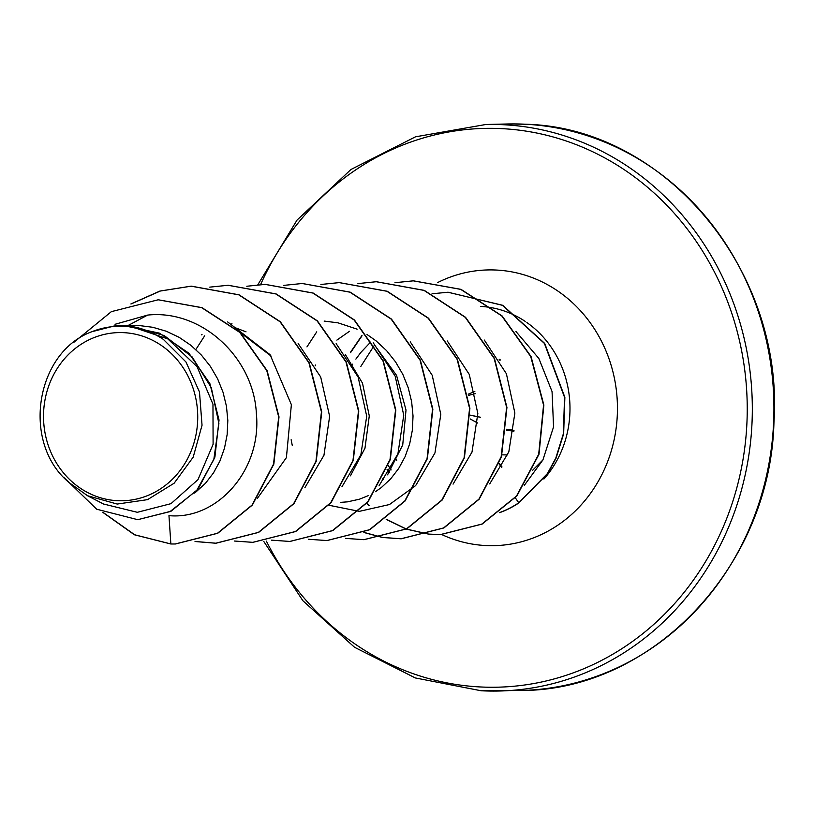 <?xml version="1.0" encoding="UTF-8"?>
<svg xmlns="http://www.w3.org/2000/svg" width="815" height="815" viewBox="0 0 815 815"><rect width="100%" height="100%" fill="white"/><g stroke="black" fill="none" stroke-linecap="round" stroke-linejoin="round"><path stroke-width="1.22" d="M117.248 500.685A84.108 77.099 88.6 0 1 43.592 412.655A84.108 77.099 88.6 0 1 124.002 332.673A84.108 77.099 88.6 0 1 197.658 420.713A84.108 77.099 88.6 0 1 117.248 500.685M499.901 512.462A100.877 92.472 -91.4 0 0 518.768 502.794L515.172 497.629M388.307 465.64A101.834 93.358 -91.4 0 0 391.149 469.929M386.972 469.196A90.923 83.354 -91.4 0 0 389.55 472.211M524.269 485.404L542.912 459.945L532.623 470.286M87.541 495.734L117.207 504.057L147.535 499.646L174.155 483.203L193.196 457.154L202.038 425.247L199.481 391.964L185.963 361.972L163.346 339.366C153.169 332.398 142.156 328.038 130.308 326.265L167.839 338.928L197.067 366.689L212.97 404.199L213.102 444.307L197.994 479.607L170.977 503.66L137.317 512.299L103.495 504.006L87.541 495.734L69.499 482.888C21.088 443.686 35.198 352.325 91.861 331.725L113.998 326.031A90.923 83.354 88.6 0 1 118.633 325.776A90.923 83.354 88.6 0 1 124.461 325.857A90.923 83.354 88.6 0 1 124.97 325.888L159.282 333.101L188.937 353.241L209.893 383.651L219.031 420.041L214.905 457.083L198.076 489.153L171.028 511.229L137.908 519.644L170.009 511.596L196.71 490.436L213.815 459.538L218.899 423.545L211.299 387.665L192.146 356.939L164.202 335.546L131.347 326.183L125.235 325.868M118.633 325.776L138.937 325.511L152.843 327.294L166.341 331.257L179.127 337.318L190.893 345.326L201.387 355.085L210.362 366.343L217.625 378.832L223.025 392.229L226.448 406.227L227.823 420.469L227.151 434.599L224.471 448.27L219.867 461.158L213.479 472.924L205.482 483.295L194.724 493.065M201.325 334.853L202.018 334.456M230.533 324.105L232.041 323.861M315.13 365.864L315.619 365.038M336.89 340.099L349.482 331.298M352.172 364.967L352.661 364.152M355.88 359.099L360.831 352.447L370.652 342.055M239.936 332.276L271.171 356.135M234.689 327.518L246.018 331.837M345.254 354.362L362.502 383.172L369.277 415.925L364.967 448.24L350.43 475.838M375.481 346.324L396.559 375.389L406.013 410.027L402.722 444.98L387.553 474.839M324.136 321.069L338.052 322.852L357.143 329.168M367.035 334.496L376.092 340.884L386.585 350.644L395.57 361.901L402.834 374.38L408.234 387.787L411.646 401.785L413.032 416.027L412.359 430.157L409.68 443.829L405.075 456.716L398.688 468.482L390.691 478.853L381.308 487.564L375.43 491.71M368.706 495.479L359.425 499.208L347.516 501.846L340.782 502.356M175.347 543.982L170.865 543.992L168.96 515.651C217.371 520.143 261.819 469.827 256.389 413.867C253.842 357.693 201.723 309.231 147.627 315.089L115.037 324.288M147.627 315.089L128.006 325.552M175.5 543.972L217.768 533.255L252.344 505.086L273.84 464.132L279.005 416.913L267.126 370.682L240.068 332.408L201.967 307.642L158.334 299.788M175.184 543.982L217.462 533.265L252.039 505.096L273.534 464.143L278.699 416.913L266.811 370.693L239.763 332.408L201.651 307.652L158.181 299.788L111.36 311.646L73.859 342.32M64.191 477.763L96.72 509.222L137.603 519.644M130.308 326.265L131.347 326.183M542.912 459.945L553.558 426.897L552.061 391.577L538.868 358.488L515.915 331.461M374.442 345.153L360.862 366.373M489.713 483.906L508.825 451.867L514.876 413.062L506.4 373.749L484.314 340.059M453.059 484.13L471.997 452.101L477.835 413.521L469.277 374.431L447.282 340.955M328.914 505.249L359.15 511.321M359.456 511.321L389.468 504.536L415.192 485.913M416.017 485.027L434.955 452.967L440.793 414.366L432.215 375.277L410.24 341.842M378.995 485.872L397.914 453.843L403.751 415.243L395.183 376.173L373.199 342.728M341.933 486.8L360.872 454.78L366.709 416.19L358.152 377.101L336.157 343.614M304.892 487.686L323.952 455.3L329.637 416.333L320.692 376.978L298.147 343.522M257.489 498.22L286.401 457.633L291.373 404.678L270.091 354.698L227.66 321.935M170.865 543.962L134.709 534.783L103.311 512.574M131.439 303.812L160.351 291.026L191.352 286.157L239.07 294.816L280.35 321.752L309.252 362.858L321.742 411.86L316.251 461.29L293.981 503.619L258.671 532.389L216.057 543.218L195.203 541.486M228.251 285.27L276.122 293.93L317.392 320.865L346.294 361.962L358.783 410.964L353.292 460.394L331.022 502.723L295.723 531.502L252.945 542.332M265.293 284.384L313.164 293.043L354.444 319.979L383.335 361.086L395.825 410.077L390.334 459.507L368.064 501.836L332.764 530.616L289.987 541.445M302.334 283.498L350.206 292.157L391.485 319.093L420.377 360.189L432.857 409.191L427.376 458.621L405.106 500.95L369.796 529.73L327.029 540.559M339.366 282.611L387.237 291.261L428.517 318.196L457.419 359.303L469.898 408.305L464.418 457.735L442.148 500.064L406.838 528.843L364.061 539.673M376.408 281.715L424.279 290.374L465.559 317.31L494.461 358.417L506.94 407.408L501.459 456.848L479.189 499.177L443.88 527.947L401.265 538.776L382.704 537.452M382.551 537.421L364.05 532.419M413.46 280.829L460.995 289.356L502.081 315.925L531.044 356.522L543.87 405.065L539 454.24L516.832 496.009L482.123 524.086L440.721 534.569L428.884 534.11M428.67 534.09L406.41 529.057M406.237 528.996L386.351 519.277M369.124 505.636L366.832 503.334M350.562 352.64L362.064 335.749M448.026 292.249L502.753 305.309L544.705 343.41L564.866 397.312L563.644 433.855L556.115 458.061L547.721 473.596L518.768 502.794L547.405 473.596L555.81 458.071L563.338 433.865L564.55 397.323L544.4 343.41L502.447 305.319L448.179 292.249M170.865 543.992L134.383 534.772L102.741 512.309M130.879 303.964L159.903 291.067L191.046 286.167L238.764 294.826L280.044 321.762L308.946 362.858L321.426 411.86L315.945 461.3L293.675 503.629L258.365 532.399L215.741 543.228L195.04 541.517M209.761 287.135L228.088 285.281L275.806 293.94L317.086 320.876L345.988 361.972L358.468 410.974L352.987 460.404L330.717 502.733L295.407 531.512L252.793 542.342L234.231 541.017M246.802 286.248L265.14 284.384L312.858 293.054L354.128 319.989L383.03 361.086L395.509 410.088L390.028 459.517L367.759 501.846L332.449 530.616L289.834 541.445L271.426 540.151M195.834 349.564L204.657 335.821M283.691 285.393L302.182 283.498L349.9 292.167L391.169 319.103L420.071 360.199L432.551 409.201L427.06 458.631L404.8 500.96L369.49 529.73L326.876 540.559L308.467 539.265M320.886 284.476L339.213 282.611L386.931 291.271L428.211 318.207L457.113 359.313L469.593 408.315L464.102 457.745L441.832 500.074L406.532 528.843L363.908 539.673L345.509 538.379M357.928 283.589L376.255 281.725L423.973 290.385L465.253 317.32L494.155 358.417L506.635 407.419L501.144 456.848L478.884 499.188L443.574 527.957L400.949 538.786L382.551 537.482M382.388 537.462L363.897 532.49M292.239 445.296L291.149 439.743M306.96 346.895L316.75 331.837M394.969 282.693L413.297 280.839L460.689 289.366L501.775 315.925L530.728 356.532L543.564 405.065L538.695 454.25L516.527 496.019L481.818 524.096L440.406 534.579L428.792 534.141M428.568 534.12L406.267 529.118M406.104 529.057L386.208 519.389M368.614 505.432L366.689 503.507M350.369 352.426L361.86 335.617M432.031 293.787L447.873 292.249M91.861 331.725A90.445 82.906 88.6 0 1 163.346 339.366M499.656 512.655A100.877 92.472 -91.4 0 0 519.084 502.784M470.245 418.951L477.733 423.097L470.245 418.971M474.839 391.465L468.197 394.195L474.839 391.465M525.553 124.237A283.335 259.74 -91.4 0 0 507.388 123.982L525.604 124.237C664.877 127.537 784.356 270.56 773.955 422.211C770.532 566.028 652.774 690.662 520.979 690.499A283.335 259.74 -91.4 0 0 773.924 410.923A283.335 259.74 -91.4 0 0 525.553 124.237M260.606 284.588A279.474 256.195 88.6 0 1 502.244 128.658A279.474 256.195 88.6 0 1 746.998 421.192A279.474 256.195 88.6 0 1 479.821 686.933A279.474 256.195 88.6 0 1 266.373 541.109M257.815 284.792L297.047 220.07L350.959 169.489L415.487 136.818L485.781 124.501A283.335 259.74 88.6 0 1 503.945 124.756A283.335 259.74 88.6 0 1 752.316 411.432A283.335 259.74 88.6 0 1 499.371 691.018A283.335 259.74 88.6 0 1 481.217 690.763M480.718 306.43A101.834 93.358 88.6 0 1 492.566 307.876M492.983 307.958A101.834 93.358 88.6 0 1 525.624 321.68M526.887 322.557A101.834 93.358 88.6 0 1 543.911 479.047M437.38 282.703A137.898 126.417 88.6 0 1 496.569 270.06A137.898 126.417 88.6 0 1 617.332 414.407A137.898 126.417 88.6 0 1 485.506 545.53A137.898 126.417 88.6 0 1 441.72 534.538M396.722 460.424A101.834 93.358 88.6 0 1 395.937 458.988M383.417 479.658A137.898 126.417 88.6 0 1 382.836 478.619M501.999 466.934L499.289 463.358M507.684 454.913L502.05 454.852M513.878 431.288L506.686 430.126M506.767 429.199L514 430.361M480.463 417.29L470.214 415.212M468.829 395.285L475.339 393.645L468.747 395.316M500.41 359.986L499.554 360.067M499.177 359.395L499.962 359.313M263.805 541.486L302.925 600.787L354.576 647.293L415.334 677.948L481.166 690.763L520.979 690.499M485.781 124.501L507.388 123.982M501.694 467.464L499.065 463.98M470.214 415.151L480.463 417.229"/></g></svg>
